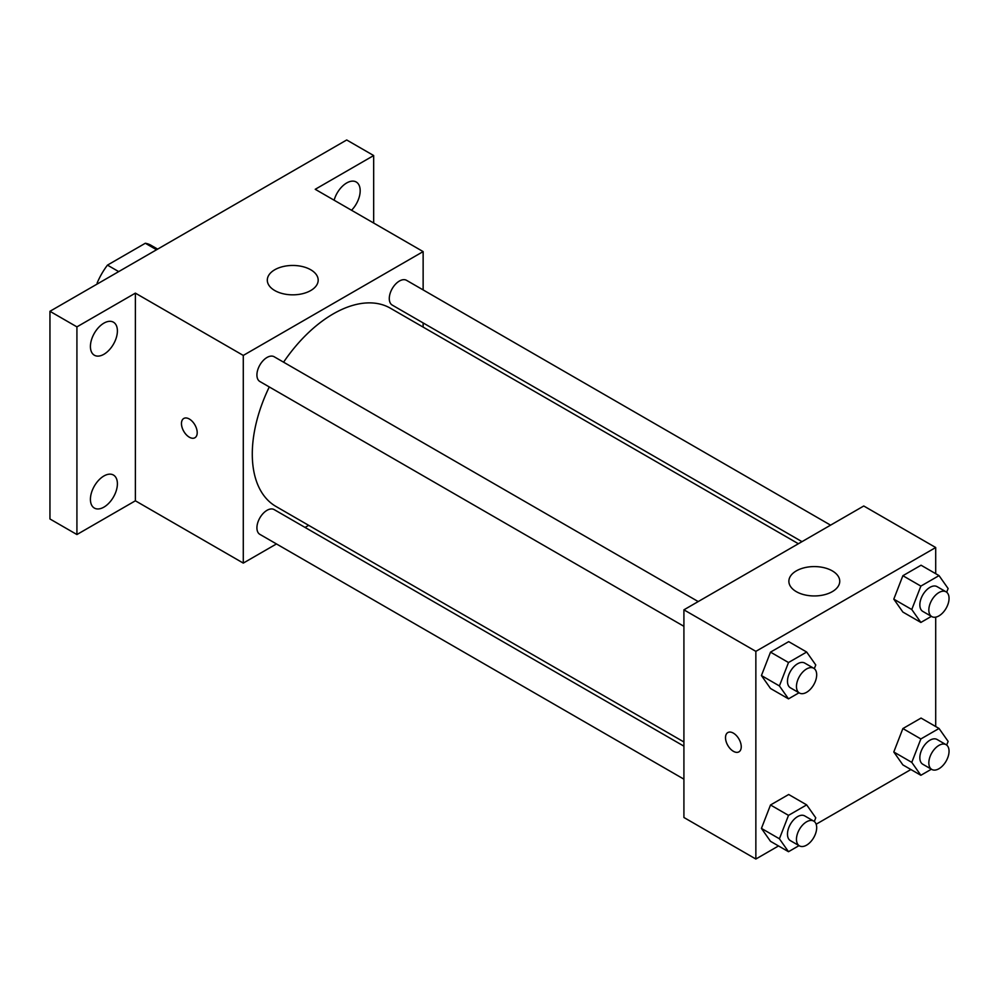 <?xml version="1.0" encoding="UTF-8"?>
<svg xmlns="http://www.w3.org/2000/svg" width="999" height="999" viewBox="0 0 999 999"><rect width="100%" height="100%" fill="white"/><g stroke="black" fill="none" stroke-linecap="round" stroke-linejoin="round"><path stroke-width="1.5" d="M118.694 271.603L107.455 265.122L145.317 243.257A49.238 28.434 120 0 1 151.011 245.292L157.642 249.126M97.165 284.041L97.165 282.954A49.238 28.434 120 0 1 107.455 265.122M98.102 283.504L97.165 282.954M156.556 249.75L145.317 243.257M276.473 543.943L243.281 563.099L135.377 500.799L76.923 534.54L49.95 518.968L49.95 311.301L346.703 139.972L373.676 155.544L373.676 223.039M308.679 525.349L305.057 527.435M103.908 507.13A19.081 11.014 -60 0 1 94.368 508.079A19.081 11.014 -60 0 1 91.446 492.794A19.081 11.014 -60 0 1 103.908 475.986A19.081 11.014 -60 0 1 113.436 475.037A19.081 11.014 -60 0 1 116.371 490.322A19.081 11.014 -60 0 1 103.908 507.13M103.908 354.283A19.081 11.014 -60 0 1 94.368 355.232A19.081 11.014 -60 0 1 91.446 339.947A19.081 11.014 -60 0 1 103.908 323.139A19.081 11.014 -60 0 1 113.436 322.19A19.081 11.014 -60 0 1 116.371 337.475A19.081 11.014 -60 0 1 103.908 354.283M135.377 500.799L135.377 293.132L76.923 326.873L49.95 311.301M76.923 534.54L76.923 326.873M243.281 563.099L243.281 355.432L135.377 293.132M243.281 355.432L423.139 251.598L315.222 189.298L373.676 155.544M274.762 290.534A25.437 14.685 180 0 1 267.307 280.145A25.437 14.685 180 0 1 292.744 265.459A25.437 14.685 180 0 1 318.182 280.145A25.437 14.685 180 0 1 302.485 293.718A25.437 14.685 180 0 1 274.762 290.534M334.116 200.2A19.081 11.014 -60 0 1 346.703 182.954A19.081 11.014 -60 0 1 356.243 182.018A19.081 11.014 -60 0 1 351.548 210.265M269.28 386.938A114.46 66.084 120 0 0 252.285 454.07A114.46 66.084 120 0 0 275.986 506.468L683.915 741.982M798.376 543.743L390.434 308.229A114.46 66.084 120 0 0 283.579 362.187M423.139 251.598L423.139 289.91M423.139 322.927L423.139 327.098M830.581 525.149L406.543 280.332A14.298 8.254 120 0 0 395.529 284.166A14.298 8.254 120 0 0 389.285 298.551A14.298 8.254 120 0 0 392.245 305.095L801.997 541.658M683.915 746.166L274.176 509.602A14.298 8.254 120 0 0 263.162 513.436A14.298 8.254 120 0 0 256.918 527.822A14.298 8.254 120 0 0 259.877 534.365L683.915 779.17M683.915 626.323L259.877 381.518A14.298 8.254 -60 0 1 259.877 365.01A14.298 8.254 -60 0 1 274.176 356.755L698.214 601.573M197.203 432.654A11.126 6.419 60 0 1 194.892 437.749A11.126 6.419 60 0 1 183.766 431.331A11.126 6.419 60 0 1 183.766 418.481A11.126 6.419 60 0 1 192.345 421.453A11.126 6.419 60 0 1 197.203 432.654M194.905 437.749A11.126 6.419 60 0 1 183.779 431.318A11.126 6.419 60 0 1 183.779 418.469M778.508 845.953L755.856 859.028L683.915 817.494L683.915 609.827L863.76 505.993L935.701 547.527L935.701 573.688M910.888 769.53L816.146 824.225M902.884 612.062L893.793 599.138L902.884 575.711L921.053 565.222L902.884 575.711L893.793 599.138L902.884 612.062L920.866 622.439L911.775 609.515L920.866 586.101L939.035 575.611L948.126 588.536L946.677 592.245M770.516 841.333L761.425 828.396L770.516 804.982L788.686 794.492L770.516 804.982L761.425 828.396L770.516 841.333L788.498 851.71L779.407 838.785L788.498 815.371L806.668 804.882L815.758 817.806L814.31 821.515M935.701 617.145L935.701 726.535M755.856 859.028L755.856 651.36L935.701 547.527M902.884 764.909L893.793 751.985L902.884 728.558L921.053 718.069L902.884 728.558L893.793 751.985L902.884 764.909L920.866 775.286L911.775 762.362L920.866 738.948L939.035 728.458L948.126 741.383L946.677 745.092M770.516 688.486L761.425 675.549L770.516 652.135L788.686 641.645L770.516 652.135L761.425 675.549L770.516 688.486L788.498 698.863L779.407 685.938L788.498 662.524L806.668 652.035L815.758 664.959L814.31 668.668M755.856 651.36L683.915 609.827M796.328 591.658A25.437 14.685 180 0 1 788.873 581.268A25.437 14.685 180 0 1 814.31 566.583A25.437 14.685 180 0 1 839.747 581.268A25.437 14.685 180 0 1 824.038 594.83A25.437 14.685 180 0 1 796.328 591.658M741.246 746.753A11.126 6.419 60 0 1 738.935 751.847A11.126 6.419 60 0 1 727.809 745.429A11.126 6.419 60 0 1 727.809 732.579A11.126 6.419 60 0 1 736.388 735.564A11.126 6.419 60 0 1 741.246 746.753M738.948 751.847A11.126 6.419 60 0 1 727.821 745.416A11.126 6.419 60 0 1 727.809 732.579M799.025 692.782L788.498 698.863M813.723 668.256L804.732 663.074A14.298 8.254 120 0 0 793.718 666.895A14.298 8.254 120 0 0 787.474 681.281A14.298 8.254 120 0 0 790.434 687.824L799.425 693.019A14.298 8.254 120 0 0 813.723 684.765A14.298 8.254 120 0 0 813.723 668.256A14.298 8.254 120 0 0 802.709 672.09A14.298 8.254 120 0 0 796.465 686.475A14.298 8.254 120 0 0 799.425 693.019M779.407 685.938L761.425 675.549M788.498 662.524L770.516 652.135M806.668 652.035L788.686 641.645M931.393 616.358L920.866 622.439M946.09 591.833L937.099 586.65A14.298 8.254 120 0 0 926.085 590.471A14.298 8.254 120 0 0 919.842 604.857A14.298 8.254 120 0 0 922.801 611.4L931.792 616.595A14.298 8.254 120 0 0 946.09 608.341A14.298 8.254 120 0 0 946.09 591.833A14.298 8.254 120 0 0 935.076 595.666A14.298 8.254 120 0 0 928.833 610.052A14.298 8.254 120 0 0 931.792 616.595M911.775 609.515L893.793 599.138M920.866 586.101L902.884 575.711M939.035 575.611L921.053 565.222M799.025 845.629L788.498 851.71M813.723 821.103L804.732 815.921A14.298 8.254 120 0 0 793.718 819.742A14.298 8.254 120 0 0 787.474 834.128A14.298 8.254 120 0 0 790.434 840.671L799.425 845.866A14.298 8.254 120 0 0 813.723 837.612A14.298 8.254 120 0 0 813.723 821.103A14.298 8.254 120 0 0 802.709 824.937A14.298 8.254 120 0 0 796.465 839.322A14.298 8.254 120 0 0 799.425 845.866M779.407 838.785L761.425 828.396M788.498 815.371L770.516 804.982M806.668 804.882L788.686 794.492M931.393 769.205L920.866 775.286M946.09 744.68L937.099 739.497A14.298 8.254 120 0 0 926.085 743.318A14.298 8.254 120 0 0 919.842 757.704A14.298 8.254 120 0 0 922.801 764.247L931.792 769.442A14.298 8.254 120 0 0 946.09 761.188A14.298 8.254 120 0 0 946.09 744.68A14.298 8.254 120 0 0 935.076 748.513A14.298 8.254 120 0 0 928.833 762.899A14.298 8.254 120 0 0 931.792 769.442M911.775 762.362L893.793 751.985M920.866 738.948L902.884 728.558M939.035 728.458L921.053 718.069"/></g></svg>
